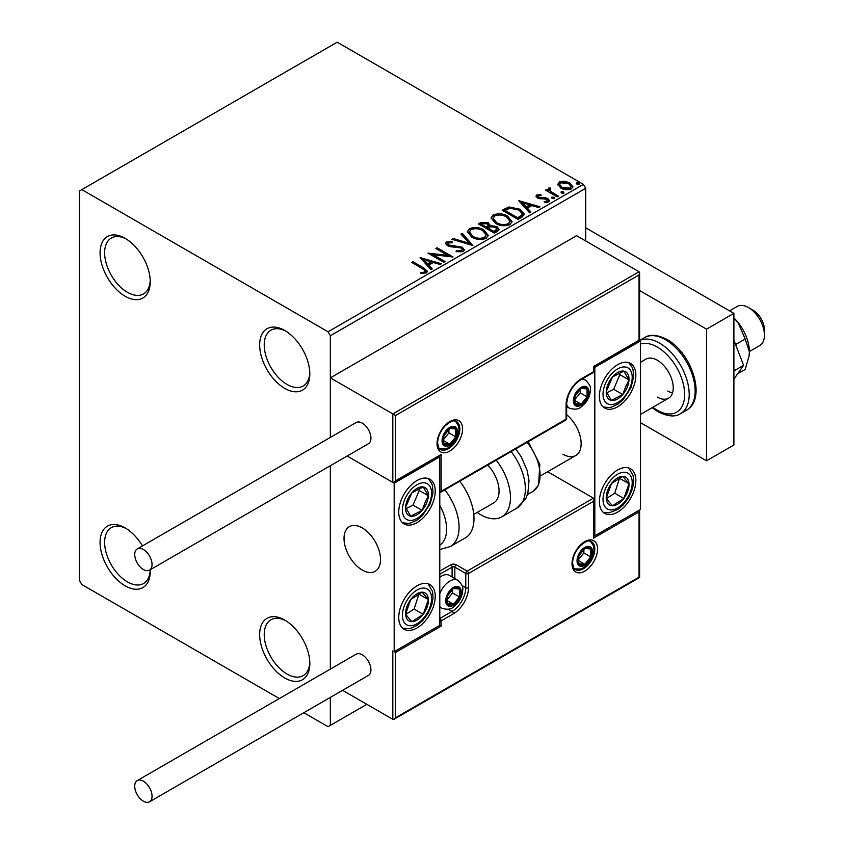 <?xml version="1.0" encoding="UTF-8"?>
<svg xmlns="http://www.w3.org/2000/svg" width="844" height="844" viewBox="0 0 844 844"><rect width="100%" height="100%" fill="white"/><g stroke="black" fill="none" stroke-linecap="round" stroke-linejoin="round"><path stroke-width="1.27" d="M284.744 330.479L284.744 330.479A35.469 20.478 -120 0 0 259.667 344.953A35.469 20.478 -120 0 0 284.744 388.388A35.469 20.478 -120 0 0 309.822 373.913A35.469 20.478 -120 0 0 284.744 330.479M309.801 372.552A32.241 18.621 60 0 1 303.144 386.046A32.241 18.621 60 0 1 287.023 384.442A32.241 18.621 60 0 1 265.965 356.031A32.241 18.621 60 0 1 270.903 330.194A32.241 18.621 60 0 1 285.916 331.175M125.155 238.335L125.155 238.335A35.469 20.478 -120 0 0 100.067 252.81A35.469 20.478 -120 0 0 125.155 296.255A35.469 20.478 -120 0 0 150.232 281.769A35.469 20.478 -120 0 0 125.155 238.335M150.2 280.408A32.241 18.621 60 0 1 143.554 293.902A32.241 18.621 60 0 1 127.433 292.298A32.241 18.621 60 0 1 106.365 263.887A32.241 18.621 60 0 1 111.313 238.05A32.241 18.621 60 0 1 126.315 239.042M142.446 545.91A35.469 20.478 -120 0 0 125.155 527.922L125.155 527.922A35.469 20.478 -120 0 0 100.067 542.407A35.469 20.478 -120 0 0 125.155 585.841A35.469 20.478 -120 0 0 150.232 571.367A35.469 20.478 -120 0 0 150.19 569.732M150.2 570.006A32.241 18.621 60 0 1 143.554 583.489A32.241 18.621 60 0 1 127.433 581.896A32.241 18.621 60 0 1 106.365 553.485A32.241 18.621 60 0 1 111.313 527.648A32.241 18.621 60 0 1 126.315 528.629M284.744 620.066L284.744 620.066A35.469 20.478 -120 0 0 259.667 634.551A35.469 20.478 -120 0 0 284.744 677.985A35.469 20.478 -120 0 0 309.822 663.511A35.469 20.478 -120 0 0 284.744 620.066M309.801 662.139A32.241 18.621 60 0 1 303.144 675.633A32.241 18.621 60 0 1 287.023 674.039A32.241 18.621 60 0 1 265.965 645.628A32.241 18.621 60 0 1 270.903 619.791A32.241 18.621 60 0 1 285.916 620.773M585.704 240.962L585.704 188.307L330.342 335.743L328.063 331.787L583.426 184.361L337.189 42.2L79.547 190.944L79.547 580.577L81.836 584.533L279.332 698.558M557.873 185.005L559.255 181.977L564.478 181.186L569.816 182.884L572.876 186.767L571.325 188.95C567.601 190.301 564.098 190.016 560.817 188.085L557.726 184.182M549.929 189.014L550.699 191.472L558.433 196.156L557.198 196.863L545.54 190.132L546.764 189.425L548.484 190.417L548.02 189.13L550.035 187.769L550.689 188.824L549.929 189.014L549.507 190.765M538.335 195.713L538.715 197.306L545.688 197.77L547.893 198.583L549.592 200.735L548.674 202.022L544.57 202.571L544.201 201.537L547.112 201.273L546.733 199.332L537.544 198.045L535.993 196.114L536.826 194.932L540.856 194.521L541.141 195.513L538.335 195.713L537.944 197.338M547.112 201.273L547.112 202.328L547.112 201.273M521.824 217.288L518.121 219.429L502.159 210.219L508.953 206.959L520.168 209.27L524.43 214.218L521.824 217.288M494.384 233.134L478.421 223.924L480.679 222.616L488.317 222.774L490.216 225.601L496.81 226.498L499.047 229.336L497.58 231.288L494.384 233.134M490.258 225.19L490.216 226.656L496.81 227.553L496.81 226.498M472.904 245.541L451.825 239.274L453.165 238.504L469.148 243.251L460.929 234.02L462.259 233.25L472.904 245.541M445.073 261.608L443.849 262.315L427.887 253.094L447.774 255.363L435.863 248.495L437.097 247.777L453.059 256.998L433.204 254.751L445.073 261.608M422.338 268.561L411.724 262.431L412.948 261.724L423.73 267.938L427.486 271.388L426.399 272.855L421.546 273.53L420.945 272.464L423.72 272.253L425.281 271.103L424.754 272.971L424.754 271.916C425.471 270.597 424.669 269.479 422.338 268.561M328.063 331.787L81.836 189.626M420.112 257.589L441.391 263.729L440.051 264.499L433.299 262.495L428.815 265.079L432.297 268.983L430.957 269.753L420.112 257.589M448.111 242.84L448.523 244.929L462.238 247.176L464.348 249.951L463.187 251.617L456.119 251.67L456.298 250.636L461.468 250.721L462.29 249.539L460.993 247.872L450.422 246.722L447.362 245.678L445.495 243.367L446.497 241.88L452.278 241.658L452.3 242.787L448.111 242.84L447.52 244.718M471.743 237.069L467.365 231.657L469.348 228.692C474.55 226.814 479.424 227.236 483.939 229.937L488.254 235.381L486.218 238.325C481.059 240.139 476.227 239.728 471.743 237.069M495.481 223.365L491.102 217.952L493.086 214.988C498.287 213.11 503.151 213.532 507.677 216.233L511.991 221.677L509.955 224.62C504.786 226.445 499.964 226.023 495.481 223.365M518.733 200.65L540.012 206.791L538.672 207.561L531.92 205.556L527.437 208.141L530.918 212.044L529.578 212.815L518.733 200.65M552.187 198.467L551.881 197.106L554.234 197.285L554.54 198.635L552.187 198.467M551.522 197.612L551.881 197.106L551.881 198.161L554.234 198.329L554.234 197.285M561.598 193.023L561.292 191.672L563.644 191.852L563.95 193.202L561.598 193.023M560.943 192.179L561.292 191.672L561.292 192.727L563.644 192.896L563.644 191.852M576.948 184.171L576.642 182.81L578.995 182.99L579.3 184.34L576.948 184.171M576.283 183.317L576.642 182.81L576.642 183.865L578.995 184.045L578.995 182.99M303.84 712.705L328.063 726.695L330.342 725.376L330.342 697.397M330.342 669.102L330.342 465.719L330.342 669.102M640.417 341.008L594.82 367.33L594.82 535.824L640.417 509.502L640.417 341.008L639.056 340.216L639.056 274.922L395.551 415.512L330.342 377.859L330.342 437.424L330.342 335.743M330.342 725.376L366.823 704.318M583.426 184.361L585.704 188.307M412.632 262.959L412.948 261.724M412.948 262.779L427.38 271.895M420.945 273.519L423.72 273.308L423.72 272.253M423.72 273.308L424.754 272.971M421.167 258.77L440.188 264.425M431.674 269.341L428.815 266.134L428.815 265.079M424.057 259.752L424.057 260.807L427.708 264.889L431.136 262.906L431.136 261.851L424.057 259.752L427.708 263.834L431.136 261.851M427.708 264.889L427.708 263.834M429.807 254.202L447.774 256.418L447.774 255.363M436.781 249.022L437.097 247.777M437.097 248.832L451.16 256.956M444.166 262.125L433.204 255.806L433.204 254.751M456.298 251.723L456.298 250.636M456.298 251.681L461.468 251.776L461.468 250.721M461.468 251.776L462.29 249.539M445.59 243.895L446.497 241.88M446.497 242.935L452.278 242.713L452.278 241.658M448.111 243.895L448.523 244.929M448.523 245.984L451.329 246.743L451.329 245.699M451.329 246.743L454.431 246.786L454.431 245.741M454.431 246.786L462.238 248.231L462.238 247.176M462.238 248.231L464.263 250.446M453.028 239.633L453.165 238.504M453.165 239.559L469.148 244.306L469.148 243.251M461.541 234.716L462.259 233.25M462.259 234.305L472.049 245.287M467.418 232.195L469.348 228.692M469.348 229.737C474.55 227.869 479.424 228.291 483.939 230.992L483.939 229.937M483.939 230.992L488.212 235.887M469.454 232.005L469.454 233.06L472.967 237.417C476.533 239.538 480.394 239.886 484.54 238.451L486.207 234.896L482.715 230.644C479.118 228.502 475.225 228.154 471.036 229.6L469.454 232.005L472.967 236.362C476.533 238.493 480.394 238.841 484.54 237.396L486.207 234.896M484.54 238.451L484.54 237.396M472.967 237.417L472.967 236.362M479.339 224.441L480.679 223.671L488.317 223.829L488.317 222.774M488.317 223.829L490.216 226.656M496.81 227.553L498.962 229.842M488.043 228.049L488.043 229.104L493.972 232.533L496.968 230.043L495.586 227.215L490.807 226.677L488.043 228.049L493.972 231.478L496.968 228.988M481.291 224.156L481.291 225.211L486.408 228.165L488.497 226.266L487.115 223.502L482.568 223.417L481.291 224.156L486.408 227.11L488.497 225.211M487.03 227.796L487.03 226.751M486.408 228.165L486.408 227.11M495.375 231.72L495.375 230.665M493.972 232.533L493.972 231.478M491.145 218.501L493.086 214.988M493.086 216.043C498.287 214.165 503.151 214.587 507.677 217.288L507.677 216.233M507.677 217.288L511.949 222.183M493.191 218.301L493.191 219.356L496.705 223.713C500.27 225.844 504.132 226.181 508.278 224.747L509.945 221.191L506.453 216.94C502.855 214.798 498.962 214.45 494.774 215.895L493.191 218.301L496.705 222.658C500.27 224.789 504.132 225.137 508.278 223.692L509.945 221.191M508.278 224.747L508.278 223.692M496.705 223.713L496.705 222.658M503.077 210.747L508.953 208.014L508.953 206.959M508.953 208.014L520.168 210.325L520.168 209.27M520.168 210.325L524.377 214.745M505.028 210.451L505.028 211.506L517.71 218.828L521.909 215.937L522.257 214.84L522.257 213.785L518.933 209.977L509.808 208.204L505.028 210.451L517.71 217.773L521.909 214.882L522.257 213.785M517.71 218.828L517.71 217.773M521.909 215.937L521.909 214.882M519.798 201.832L538.81 207.487M530.296 212.403L527.437 209.196L527.437 208.141M522.679 202.813L522.679 203.868L526.329 207.951L529.758 205.968L529.758 204.913L522.679 202.813L526.329 206.896L529.758 204.913M526.329 207.951L526.329 206.896M536.109 196.663L536.826 194.932M536.826 195.977L538.915 195.502M540.856 195.481L540.856 194.521M538.335 196.768L538.715 198.351L538.715 197.306M538.715 198.351L540.076 198.794L540.076 197.739M540.076 198.794L545.688 198.825L545.688 197.77M545.688 198.825L547.893 199.638L547.893 198.583M547.893 199.638L549.476 201.231M545.804 202.665L547.112 202.328M546.448 190.66L546.764 189.425M546.764 190.48L548.484 191.472L548.484 190.417M548.125 189.71L548.695 188.075M548.695 189.13L550.035 188.824L550.035 187.769M549.929 190.069L550.699 191.472M550.699 192.527L557.515 196.684M557.789 184.709L559.255 181.977M559.255 183.032L564.478 182.23L564.478 181.186M564.478 182.23L569.816 183.939L569.816 182.884M569.816 183.939L572.812 187.284M559.635 184.361L559.635 185.406L562.051 188.434L569.89 189.183L570.977 186.513L568.603 183.602L560.68 182.81L559.635 184.361L562.051 187.379L569.89 188.128L570.977 186.513M569.89 189.183L569.89 188.128M562.051 188.434L562.051 187.379M617.618 512.129A25.795 14.897 -60 0 1 604.726 513.405A25.795 14.897 -60 0 1 600.77 492.738A25.795 14.897 -60 0 1 617.618 470.002A25.795 14.897 -60 0 1 630.521 468.726A25.795 14.897 -60 0 1 634.466 489.393A25.795 14.897 -60 0 1 617.618 512.129M617.618 364.703A25.795 14.897 120 0 0 600.77 387.428A25.795 14.897 120 0 0 604.726 408.095A25.795 14.897 120 0 0 617.618 406.819A25.795 14.897 120 0 0 634.466 384.094A25.795 14.897 120 0 0 630.521 363.426A25.795 14.897 120 0 0 617.618 364.703M594.82 367.33L593.448 366.539L639.056 340.216M594.82 535.824L594.018 535.36M562.906 454.209A25.795 14.897 -120 0 0 575.798 455.486A25.795 14.897 -120 0 0 580.387 437.245A25.795 14.897 -120 0 0 566.662 414.71M362.266 570.048A25.795 14.897 60 0 1 345.418 547.313A25.795 14.897 60 0 1 349.363 526.645A25.795 14.897 60 0 1 362.266 527.922A25.795 14.897 60 0 1 379.114 550.657A25.795 14.897 60 0 1 375.158 571.325A25.795 14.897 60 0 1 362.266 570.048M416.989 480.531A25.795 14.897 -60 0 1 429.881 479.255A25.795 14.897 -60 0 1 433.837 499.933A25.795 14.897 -60 0 1 416.989 522.658A25.795 14.897 -60 0 1 404.086 523.934A25.795 14.897 -60 0 1 400.13 503.267A25.795 14.897 -60 0 1 416.989 480.531M416.989 627.968A25.795 14.897 120 0 0 433.837 605.232A25.795 14.897 120 0 0 429.881 584.565A25.795 14.897 120 0 0 416.989 585.841A25.795 14.897 120 0 0 400.13 608.577A25.795 14.897 120 0 0 404.086 629.244A25.795 14.897 120 0 0 416.989 627.968M439.787 625.33L394.18 651.663L394.18 483.169L439.787 456.847L439.787 625.33L441.148 626.121L395.551 652.444L395.551 717.738L394.18 719.183L392.819 719.32L342.601 690.329M394.18 651.663L395.551 652.444M439.787 456.847L438.986 456.382M394.18 483.169L347.158 456.013L392.819 482.378L392.819 413.929L639.056 271.768L576.579 235.698L330.342 377.859M748.491 307.575L753.048 310.202A16.12 9.305 60 0 1 764.284 327.62A16.12 9.305 60 0 1 764.453 329.951L764.453 335.216A22.566 13.029 -120 0 0 764.221 331.956A22.566 13.029 -120 0 0 748.491 307.575A22.566 13.029 -120 0 0 737.202 306.456L729.564 310.866M380.243 555.785A25.795 14.897 -120 0 0 367.784 532.1A25.795 14.897 -120 0 0 349.363 526.645A25.795 14.897 -120 0 0 344.289 542.186A25.795 14.897 -120 0 0 356.748 565.87A25.795 14.897 -120 0 0 375.158 571.325A25.795 14.897 -120 0 0 380.243 555.785M749.398 351.537L759.769 345.544A22.566 13.029 -120 0 0 764.453 335.216M639.056 274.922L639.615 273.023L639.056 271.768M395.551 415.512L395.551 480.795L394.18 482.24L392.819 482.378M395.551 480.795L441.148 454.473L439.787 455.918L394.18 482.24M441.148 454.473L441.148 491.335L439.787 492.769L565.691 420.08A1.931 1.931 0 0 0 566.662 418.402A1.931 1.118 180 0 1 566.092 419.194L566.092 404.983A21.279 12.291 -60 0 1 581.136 378.914L593.448 371.803L593.448 366.539M395.551 717.738L639.056 577.159L639.056 511.865L593.448 538.187L593.448 501.336L594.018 499.426L593.448 498.171L547.661 471.733M639.056 511.865L639.615 509.955L639.615 577.486L394.18 719.183M593.448 538.187L594.018 536.288L594.018 499.426M446.624 600.327A9.674 5.581 120 0 0 447.542 603.745A9.674 5.581 120 0 0 453.46 604.272A9.674 5.581 120 0 0 459.389 596.898A9.674 5.581 120 0 0 459.389 589.006A9.674 5.581 120 0 0 453.46 588.479A9.674 5.581 120 0 0 447.542 595.843A9.674 5.581 120 0 0 446.624 600.327M447.236 599.62L447.542 603.745L453.46 604.272L459.389 596.898L459.389 589.006L453.46 588.479L447.542 595.843L447.236 599.62M439.787 593.807A16.12 9.305 -60 0 1 457.881 580.303L449.398 575.408A16.12 9.305 120 0 0 441.338 576.209A16.12 9.305 120 0 0 439.787 577.222M447.236 599.567L452.542 592.952L452.542 589.376M447.257 600.685L453.46 604.272M452.542 592.952L459.389 596.898M455.264 586.622L459.389 589.006M574.3 400.235A9.674 5.581 120 0 0 575.218 403.664A9.674 5.581 120 0 0 581.136 404.192A9.674 5.581 120 0 0 587.065 396.817A9.674 5.581 120 0 0 587.065 388.926A9.674 5.581 120 0 0 581.136 388.398A9.674 5.581 120 0 0 575.218 395.762A9.674 5.581 120 0 0 574.3 400.235M574.912 399.539L575.218 403.664L581.136 404.192L587.065 396.817L587.065 388.926L581.136 388.398L575.218 395.762L574.912 399.539M574.912 399.476L580.229 392.871L580.229 389.284M574.933 400.605L581.136 404.192M580.229 392.871L587.065 396.817M582.94 386.541L587.065 388.926M442.973 440.251A9.674 5.581 120 0 0 443.891 443.68A9.674 5.581 120 0 0 449.82 444.208A9.674 5.581 120 0 0 455.739 436.833A9.674 5.581 120 0 0 455.739 428.942A9.674 5.581 120 0 0 449.82 428.404A9.674 5.581 120 0 0 443.891 435.778A9.674 5.581 120 0 0 442.973 440.251M443.585 439.555L443.891 443.68L449.82 444.208L455.739 436.833L455.739 428.942L449.82 428.404L443.891 435.778L443.585 439.555M443.585 439.492L448.902 432.888L448.902 429.301M443.606 440.621L449.82 444.208M448.902 432.888L455.739 436.833M451.624 426.558L455.739 428.942M577.95 560.311A9.674 5.581 120 0 0 578.868 563.729A9.674 5.581 120 0 0 584.786 564.256A9.674 5.581 120 0 0 590.716 556.882A9.674 5.581 120 0 0 590.716 548.99A9.674 5.581 120 0 0 584.786 548.463A9.674 5.581 120 0 0 578.868 555.827A9.674 5.581 120 0 0 577.95 560.311M578.562 559.604L578.868 563.729L584.786 564.256L590.716 556.882L590.716 548.99L584.786 548.463L578.868 555.827L578.562 559.604M578.562 559.551L583.869 552.936L583.869 549.36M578.583 560.669L584.786 564.256M583.869 552.936L590.716 556.882M586.591 546.606L590.716 548.99M627.166 387.449A16.12 9.305 120 0 0 629.002 379.916A16.12 9.305 120 0 0 623.853 371.138A16.12 9.305 120 0 0 612.47 376.983A16.12 9.305 120 0 0 606.235 391.605A16.12 9.305 120 0 0 611.383 400.383A16.12 9.305 120 0 0 622.766 394.538A16.12 9.305 120 0 0 627.166 387.449M625.583 387.048L629.002 379.916L623.853 371.138L612.47 376.983L606.235 391.605L611.383 400.383L622.766 394.538L625.583 387.048M606.825 392.776L613.651 389.274L619.886 374.652L619.074 373.28M613.651 389.274L622.766 394.538M619.886 374.652L629.002 379.916M426.526 503.288A16.12 9.305 120 0 0 428.362 495.755A16.12 9.305 120 0 0 423.224 486.977A16.12 9.305 120 0 0 411.84 492.822A16.12 9.305 120 0 0 405.605 507.444A16.12 9.305 120 0 0 410.754 516.212A16.12 9.305 120 0 0 422.127 510.367A16.12 9.305 120 0 0 426.526 503.288M424.943 502.887L428.362 495.755L423.224 486.977L411.84 492.822L405.605 507.444L410.754 516.212L422.127 510.367L424.943 502.887M406.186 508.605L413.011 505.102L419.246 490.48L418.445 489.119M413.011 505.102L422.127 510.367M419.246 490.48L428.362 495.755M407.441 619.612A16.12 9.305 120 0 0 411.84 621.617A16.12 9.305 120 0 0 423.224 614.326A16.12 9.305 120 0 0 428.362 599.609A16.12 9.305 120 0 0 422.127 592.182A16.12 9.305 120 0 0 410.754 599.483A16.12 9.305 120 0 0 405.605 614.2A16.12 9.305 120 0 0 407.441 619.612M408.412 617.734L411.84 621.617L423.224 614.326L428.362 599.609L422.127 592.182L410.754 599.483L405.605 614.2L408.412 617.734M405.753 614.411L414.098 609.062L418.93 593.965M414.098 609.062L423.224 614.326M419.246 594.345L428.362 599.609M608.081 503.773A16.12 9.305 120 0 0 612.47 505.788A16.12 9.305 120 0 0 623.853 498.487A16.12 9.305 120 0 0 629.002 483.77A16.12 9.305 120 0 0 622.766 476.354A16.12 9.305 120 0 0 611.383 483.644A16.12 9.305 120 0 0 606.235 498.361A16.12 9.305 120 0 0 608.081 503.773M609.051 501.895L612.47 505.788L623.853 498.487L629.002 483.77L622.766 476.354L611.383 483.644L606.235 498.361L609.051 501.895M606.393 498.572L614.738 493.223L619.559 478.126M614.738 493.223L623.853 498.487M619.886 478.506L629.002 483.77M439.787 545.171A35.469 20.478 -120 0 0 439.787 505.419M444.841 489.847A41.915 24.202 60 0 1 450.401 546.501L465.297 537.902A41.915 24.202 -120 0 0 459.748 481.249M487.769 465.076A25.795 14.897 60 0 1 497.359 498.983A25.795 14.897 60 0 1 493.719 502.876L473.758 514.397M496.23 460.191A41.915 24.202 60 0 1 507.687 510.504A41.915 24.202 60 0 1 501.779 516.834A41.915 24.202 60 0 1 477.198 512.413M143.385 569.521A12.249 7.079 -120 0 0 149.515 570.122A12.249 7.079 -120 0 0 151.392 560.311A12.249 7.079 -120 0 0 143.385 549.507A12.249 7.079 -120 0 0 137.266 548.906A12.249 7.079 -120 0 0 135.388 558.717A12.249 7.079 -120 0 0 143.385 569.521M149.515 570.122L368.395 443.754A12.249 7.079 -120 0 0 370.273 433.943A12.249 7.079 -120 0 0 362.266 423.139A12.249 7.079 -120 0 0 356.136 422.538L137.266 548.906M152.057 796.187A12.249 7.079 -120 0 0 146.708 783.865A12.249 7.079 -120 0 0 137.266 780.573A12.249 7.079 -120 0 0 134.724 786.186A12.249 7.079 -120 0 0 140.072 798.519A12.249 7.079 -120 0 0 149.515 801.8A12.249 7.079 -120 0 0 152.057 796.187M149.515 801.8L368.395 675.432A12.249 7.079 -120 0 0 370.927 669.819A12.249 7.079 -120 0 0 365.579 657.497A12.249 7.079 -120 0 0 356.136 654.216L137.266 780.573M733.9 317.903A32.241 18.621 60 0 1 738.004 322.419L745.199 339.024L735.567 344.584M733.9 318.146L738.004 322.419A32.241 18.621 60 0 1 749.398 351.8L749.092 355.968L745.199 369.429L737.635 373.797M745.199 339.024L749.398 351.8A32.241 18.621 60 0 1 749.145 355.588A32.241 18.621 60 0 1 749.124 355.757M733.9 340.29L743.606 365.304L733.9 370.906M743.606 365.304L733.9 379.104M585.704 227.806L733.9 313.367L733.9 444.999L706.534 460.792L640.417 422.622M639.615 290.526L706.534 329.16L706.534 460.792M733.9 313.367L706.534 329.16M657.286 397.081A22.566 13.029 -120 0 0 668.575 398.199A22.566 13.029 -120 0 0 672.035 380.116A22.566 13.029 -120 0 0 657.286 360.23A22.566 13.029 -120 0 0 646.008 359.111L640.417 362.329M667.783 391.025A22.566 13.029 -120 0 0 672.531 392.935M423.73 268.993L423.73 267.938M480.679 223.671L480.679 222.616M504.575 209.871L504.575 208.816M519.028 218.068L519.028 217.013M542.502 198.783L542.502 197.728M554.508 194.953L554.508 193.898M437.044 443.68A18.051 10.423 -60 0 1 449.82 421.567A18.051 10.423 -60 0 1 462.586 428.931A18.051 10.423 -60 0 1 449.82 451.055A18.051 10.423 -60 0 1 437.044 443.68M459.843 428.931A16.12 9.305 120 0 0 456.509 421.557C454.135 421.494 454.114 418.329 445.094 425.914C440.336 431.221 437.846 436.886 437.614 442.889C438.437 447.668 439.355 449.863 440.389 449.483A16.12 9.305 120 0 0 452.806 445.157A16.12 9.305 120 0 0 459.843 428.931M441.148 491.335L566.092 419.194A1.931 1.118 60 0 1 565.691 420.08M594.018 371.022A1.931 1.118 180 0 1 593.448 371.803A1.931 1.118 -120 0 1 593.047 372.689A1.931 1.931 0 0 0 594.018 371.022L594.018 366.866L639.615 340.543L639.615 273.023M593.047 372.689L580.735 379.8A1.931 1.118 -120 0 0 581.136 378.914M580.735 379.8C572.232 385.729 567.537 393.853 566.662 404.192A1.931 1.118 180 0 1 566.092 404.983M597.552 548.99A18.051 10.423 -60 0 1 584.786 571.103A18.051 10.423 -60 0 1 572.021 563.729A18.051 10.423 -60 0 1 584.786 541.616A18.051 10.423 -60 0 1 597.552 548.99M575.355 569.531A16.12 9.305 120 0 0 587.783 565.206A16.12 9.305 120 0 0 594.82 548.99A16.12 9.305 120 0 0 591.486 541.605C589.101 541.542 589.08 538.388 580.071 545.962C575.313 551.28 572.812 556.934 572.591 562.937C573.392 567.706 574.321 569.9 575.355 569.531M392.819 719.32L392.819 650.872M439.787 571.103L450.728 564.784A1.931 1.118 60 0 1 452.099 567.147L439.787 574.258M593.448 501.336L468.515 573.466A1.931 1.118 -120 0 0 467.143 571.103L456.203 564.784A3.872 2.237 0 0 0 450.728 564.784M462.058 585.536L465.772 587.688L465.772 573.466A1.931 1.118 -60 0 1 467.143 571.103L593.448 498.171M452.099 576.969L452.099 567.147A1.931 1.118 180 0 1 454.832 567.147L465.772 573.466A1.931 1.118 0 0 0 468.515 573.466L468.515 587.688A21.279 12.291 -60 0 1 453.46 613.746L441.148 620.857L441.148 626.121M456.203 564.784A1.931 1.118 120 0 0 454.832 567.147L454.832 578.551M448.375 609.231L452.099 611.383A19.349 11.172 120 0 0 465.772 587.688A1.931 1.118 0 0 0 468.515 587.688M439.787 621.184A1.931 1.118 0 0 0 441.148 620.857A1.931 1.118 60 0 0 439.787 618.483L452.099 611.383A1.931 1.118 60 0 1 453.46 613.746M445.716 600.844A10.961 6.33 120 0 0 453.46 605.327A10.961 6.33 120 0 0 461.214 591.897A10.961 6.33 120 0 0 453.46 587.424A10.961 6.33 120 0 0 445.716 600.844M439.787 607.089L441.75 608.229A16.12 9.305 -60 0 1 439.787 606.308M573.392 400.763A10.961 6.33 120 0 0 581.136 405.247A10.961 6.33 120 0 0 588.89 391.816A10.961 6.33 120 0 0 581.136 387.343A10.961 6.33 120 0 0 573.392 400.763M566.662 406.544L569.436 408.148A16.12 9.305 -60 0 1 566.662 404.54M581.041 379.631A16.12 9.305 -60 0 1 585.557 380.222L582.782 378.618M442.066 440.779A10.961 6.33 120 0 0 449.82 445.263A10.961 6.33 120 0 0 457.564 431.833A10.961 6.33 120 0 0 449.82 427.359A10.961 6.33 120 0 0 442.066 440.779M577.032 560.838A10.961 6.33 120 0 0 584.786 565.311A10.961 6.33 120 0 0 592.541 551.881A10.961 6.33 120 0 0 584.786 547.408A10.961 6.33 120 0 0 577.032 560.838M629.835 387.923A20.636 11.911 120 0 0 625.604 367.045A20.636 11.911 120 0 0 605.401 383.598A20.636 11.911 120 0 0 609.642 404.476A20.636 11.911 120 0 0 629.835 387.923M429.195 503.762A20.636 11.911 120 0 0 424.965 482.884A20.636 11.911 120 0 0 404.772 499.437A20.636 11.911 120 0 0 409.002 520.305A20.636 11.911 120 0 0 429.195 503.762M404.772 623.167A20.636 11.911 120 0 0 424.965 616.405A20.636 11.911 120 0 0 429.195 590.631A20.636 11.911 120 0 0 409.002 597.404A20.636 11.911 120 0 0 404.772 623.167M605.401 507.339A20.636 11.911 120 0 0 625.604 500.566A20.636 11.911 120 0 0 629.835 474.803A20.636 11.911 120 0 0 609.642 481.565A20.636 11.911 120 0 0 605.401 507.339M515.758 448.913L521.297 456.931L527.131 470.414L529.009 480.436L527.848 493.381L525.738 498.688L516.686 508.236A41.915 24.202 -120 0 0 522.584 501.906A41.915 24.202 -120 0 0 511.126 451.582M528.238 441.707L539.843 464.432L538.535 485.353L532.754 491.503A35.469 20.478 -120 0 0 537.755 486.155A35.469 20.478 -120 0 0 527.089 442.372M639.615 340.512A41.915 24.202 60 0 1 659.575 343.118A41.915 24.202 60 0 1 686.953 380.053A41.915 24.202 60 0 1 680.528 413.634C675.337 417.242 667.815 416.598 657.961 411.724L652.138 407.694M652.866 407.272A38.687 22.334 -120 0 0 657.286 410.247A38.687 22.334 -120 0 0 684.653 394.454A38.687 22.334 -120 0 0 657.286 347.063A38.687 22.334 -120 0 0 640.417 344.046M644.542 337.611C649.912 334.024 657.434 334.657 667.108 339.531C691.574 352.792 707.188 398.706 686.457 410.216A41.915 24.202 -120 0 0 692.882 376.624A41.915 24.202 -120 0 0 665.494 339.689A41.915 24.202 -120 0 0 644.542 337.611L639.615 340.459M541.004 475.573L575.798 455.486M668.575 398.199L640.417 414.457M566.662 418.402L566.662 404.192M441.75 608.229C451.92 611.214 453.418 606.646 457.216 603.608C460.74 599.398 462.575 594.788 462.723 589.787C463.514 587.424 461.89 584.27 457.881 580.303M439.787 577.106L441.338 576.209M569.436 408.148C579.596 411.133 581.094 406.565 584.892 403.527C588.416 399.317 590.251 394.707 590.399 389.706C591.19 387.343 589.566 384.178 585.557 380.222M439.534 448.829L445.558 448.966L449.061 447.436L453.566 443.543L456.087 439.988L457.986 435.873L459.083 429.723L458.587 426.03L455.517 421.145M574.5 568.877L580.535 569.025L584.027 567.484L588.542 563.592L591.064 560.047L592.952 555.922L594.049 549.771L593.554 546.079L590.484 541.194M603.165 406.945L608.988 407.568L611.615 407.072L617.966 404.086L623.03 399.824L630.932 387.839L633.665 376.878L633.063 369.894L632.188 367.372L628.738 362.646M402.525 522.784L408.348 523.407L410.975 522.911L417.337 519.925L422.401 515.663L430.292 503.678L433.035 492.717L432.434 485.722L431.548 483.211L428.098 478.485M402.525 628.094L408.38 628.706L410.996 628.21L417.263 625.277L422.601 620.751L428.077 613.409L431.822 604.737L433.046 597.869L432.561 591.549L428.098 583.784M603.165 512.255L609.02 512.878L617.903 509.438L623.241 504.923L628.717 497.58L632.462 488.898L633.675 482.04L633.19 475.71L628.738 467.956M450.401 546.501L439.787 549.56M516.686 508.236L501.779 516.834M532.754 491.503L527.489 494.542M680.528 413.634L686.457 410.216"/></g></svg>
